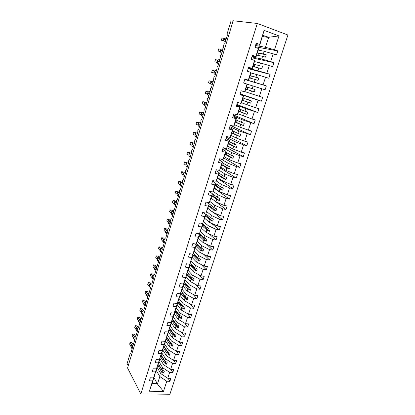 <?xml version="1.0" encoding="UTF-8"?>
<svg xmlns="http://www.w3.org/2000/svg" width="415" height="415" viewBox="0 0 415 415"><rect width="100%" height="100%" fill="white"/><g stroke="black" fill="none" stroke-linecap="round" stroke-linejoin="round"><path stroke-width="0.62" d="M169.906 394.25L287.911 35.021L257.31 23.458L140.83 393.939L169.906 394.25M258.192 50.101L264.21 51.268L263.333 53.992L257.238 52.757M255.126 46.724L277.785 50.915L276.489 54.889L264.21 51.268M255.811 44.566L259.733 45.261L264.122 30.378L278.984 35.929L274.497 49.738L277.785 50.915M274.497 49.738L265.476 47.315L255.516 45.51M128.209 365.812L127.089 363.639L129.988 354.078L130.637 353.705L132.593 347.267C132.333 345.965 132.51 345.244 133.127 345.114L135.181 338.733C134.917 337.426 135.098 336.705 135.731 336.575L137.796 330.132C137.521 328.82 137.707 328.099 138.351 327.969L140.426 321.464C140.151 320.141 140.343 319.42 140.996 319.291L143.076 312.723C142.802 311.395 142.993 310.669 143.663 310.545L145.753 303.91C145.468 302.577 145.67 301.85 146.35 301.726L148.451 295.024C148.16 293.685 148.368 292.954 149.063 292.834L151.169 286.065C150.878 284.721 151.086 283.99 151.797 283.865L153.913 277.033C153.612 275.679 153.825 274.948 154.551 274.829L156.678 267.924C156.372 266.565 156.59 265.828 157.332 265.709L159.464 258.737C159.158 257.378 159.381 256.636 160.133 256.517L162.275 249.472C161.964 248.113 162.192 247.371 162.955 247.241L165.103 240.124C164.797 238.77 165.03 238.023 165.798 237.883L167.951 230.693C167.655 229.35 167.888 228.598 168.661 228.447L170.824 221.185C170.534 219.846 170.778 219.094 171.551 218.928L173.724 211.593C173.439 210.265 173.688 209.508 174.466 209.326L176.65 201.918C176.37 200.595 176.624 199.838 177.407 199.641L179.596 192.166C179.327 190.848 179.586 190.086 180.369 189.878L182.569 182.325C182.31 181.013 182.574 180.25 183.363 180.027L185.572 172.401C185.318 171.094 185.583 170.326 186.376 170.088L188.597 162.39C188.348 161.093 188.623 160.32 189.422 160.066L191.652 152.289C191.408 150.998 191.689 150.22 192.487 149.95L194.734 142.101C194.5 140.82 194.785 140.037 195.584 139.751L197.841 131.825C197.613 130.549 197.903 129.76 198.712 129.459L200.974 121.455C200.756 120.184 201.052 119.39 201.861 119.074L204.139 110.997C203.926 109.731 204.227 108.932 205.041 108.6L207.329 100.44C207.126 99.185 207.433 98.381 208.252 98.028L210.55 89.79C210.353 88.54 210.67 87.731 211.489 87.363L213.798 79.047C213.611 77.802 213.933 76.988 214.757 76.604L217.076 68.205C216.9 66.965 217.221 66.141 218.051 65.741L220.386 57.265C220.215 56.03 220.547 55.2 221.377 54.78L223.727 46.226C223.561 44.996 223.898 44.161 224.738 43.72L227.311 35.249L227.124 33.812L231.01 20.999L233.017 21.227M254.535 61.591L260.454 62.961L259.593 65.658L253.591 64.216L259.593 65.658M251.635 57.758L273.942 62.696L272.655 66.633L260.454 62.961M273.205 53.727L270.658 61.565L273.942 62.696M270.658 61.565L261.715 59.044L251.91 56.902M250.914 72.973L256.74 74.544L255.884 77.211L249.98 75.566M248.175 68.688L270.134 74.363L268.858 78.259L256.74 74.544M269.371 65.513L266.85 73.279L270.134 74.363M266.85 73.279L248.336 68.184M247.33 84.24L253.062 86.014L252.211 88.654L246.5 86.844M244.751 79.519L266.357 85.921L265.102 89.775L253.062 86.014M265.579 77.185L263.084 84.873L266.357 85.921M263.084 84.873L244.798 79.364M240.124 94.138L249.415 97.369L248.575 99.989L242.957 97.982M240.218 93.837L261.377 101.182L249.415 97.369M261.824 88.743L259.349 96.358L262.622 97.364L261.377 101.182M259.349 96.358L244.964 91.668M236.659 105.073L245.805 108.621L244.969 111.22L239.445 109.021M236.861 104.445L257.689 112.481L245.805 108.621M258.104 100.191L255.656 107.734L258.924 108.694L257.689 112.481M255.656 107.734L241.437 102.764M233.23 115.91L242.23 119.769L241.406 122.337L235.964 119.956M233.531 114.955L254.037 123.67L242.23 119.769M254.421 111.531L251.993 119.001L255.261 119.919L254.037 123.67M251.993 119.001L237.935 113.757M229.832 126.648L238.687 130.808L237.868 133.355L232.514 130.787M230.237 125.372L250.416 134.751L238.687 130.808M250.769 122.762L248.367 130.16L251.63 131.041L250.416 134.751M248.367 130.16L239.87 127.109L234.47 124.65M226.466 137.292L235.175 141.743L234.366 144.27L229.101 141.525M230.154 137.308L246.832 145.732L243.574 144.902L235.175 141.743M247.158 133.884L244.777 141.209L248.035 142.054L246.832 145.732M244.777 141.209L236.353 138.081L231.036 135.44M223.125 147.833L231.7 152.58L230.896 155.08L225.713 152.16M227.052 147.745L243.283 156.605L240.031 155.817L231.7 152.58M243.574 144.902L241.219 152.16L244.471 152.964L243.283 156.605M241.219 152.16L232.862 148.949L227.633 146.132M221.242 159.132L228.255 163.313L227.462 165.787L222.362 162.696M223.846 158.032L239.766 167.38L236.519 166.628L228.255 163.313M240.031 155.817L237.691 163.007L240.944 163.769L239.766 167.38M237.691 163.007L229.407 159.718L224.261 156.725M219.312 170.409L224.842 173.947L224.053 176.401L219.037 173.138M220.614 168.194L236.28 178.056L233.038 177.34L224.842 173.947M236.519 166.628L234.2 173.75L237.447 174.476L236.28 178.056M234.2 173.75L225.988 170.383L220.92 167.219M216.293 180.95L221.46 184.483L220.681 186.916L215.743 183.487M217.403 178.274L232.831 188.628L229.588 187.948L221.46 184.483M233.038 177.34L230.745 184.395L233.987 185.085L232.831 188.628M230.745 184.395L222.596 180.956L217.61 177.62M213.082 191.263L218.114 194.925L217.341 197.333L212.304 193.67M214.228 188.26L229.407 199.107L226.17 198.463L218.114 194.925M229.588 187.948L227.316 194.941L230.553 195.595L229.407 199.107M227.316 194.941L219.234 191.429L214.332 187.933M209.891 201.477L214.794 205.269L214.026 207.656L209.087 203.781L208.994 204.071M226.17 198.463L223.924 205.389L215.904 201.804L210.996 198.079L226.019 209.487L222.788 208.88L214.794 205.269M223.924 205.389L227.155 206.011L226.019 209.487M206.717 211.598L211.505 215.52L210.742 217.885L205.887 213.85L205.716 214.373M213.72 212.599L222.663 219.774L219.431 219.198L211.505 215.52M222.788 208.88L220.557 215.743L223.789 216.329L222.663 219.774M220.557 215.743L212.605 212.086L207.775 208.2M203.563 221.626L208.242 225.677L207.49 228.022L202.712 223.83L202.468 224.588M211.411 223.254L219.333 229.967L216.111 229.428L208.242 225.677M219.431 219.198L217.221 225.999L220.448 226.554L219.333 229.967M217.221 225.999L209.336 222.274L204.585 218.233M200.435 231.56L205.015 235.746L204.268 238.065L199.563 233.718L199.252 234.703M208.989 233.775L216.039 240.067L212.817 239.559L205.015 235.746M216.111 229.428L213.922 236.166L217.138 236.685L216.039 240.067M213.922 236.166L206.094 232.369L201.42 228.177M197.317 241.4L201.815 245.722L201.073 248.02L196.445 243.522L196.062 244.731M206.468 244.16L212.771 250.079L209.554 249.602L201.815 245.722M212.817 239.559L210.649 246.24L213.865 246.723L212.771 250.079M210.649 246.24L202.883 242.376L198.287 238.034M194.215 251.142L198.64 255.609L197.908 257.886L193.354 253.238L192.897 254.67M203.874 254.421L209.528 259.998L206.322 259.557L198.64 255.609M209.554 249.602L207.401 256.221L210.613 256.672L209.528 259.998M207.401 256.221L199.703 252.294L195.195 247.817M191.144 260.796L195.496 265.408L194.77 267.67L190.309 262.892M201.228 264.568L206.322 269.828L203.117 269.418L195.496 265.408M206.322 259.557L204.19 266.114L207.396 266.534L206.322 269.828M204.19 266.114L196.549 262.124L192.14 257.523M188.099 270.373L192.378 275.119L191.657 277.36L187.295 272.468M198.546 274.606L203.137 279.57L199.937 279.191L192.378 275.119M203.117 269.418L201.005 275.918L204.206 276.307L203.137 279.57M201.005 275.918L193.421 271.867L189.1 267.146M185.074 279.86L189.292 284.747L188.576 286.967L184.302 281.956M195.833 284.534L199.989 289.229L196.793 288.882L189.292 284.747M199.937 279.191L197.846 285.634L201.042 285.992L199.989 289.229M197.846 285.634L190.324 281.52L186.086 276.681M182.081 289.271L186.226 294.292L185.521 296.492L181.334 291.366M193.1 294.36L196.86 298.8L193.67 298.484L186.226 294.292M196.793 288.882L194.718 295.267L197.908 295.594L196.86 298.8M194.718 295.267L187.253 291.091L183.088 286.117M179.114 298.598L183.191 303.749L182.491 305.933L178.388 300.693M190.35 304.091L193.763 308.293L190.578 308.003L183.191 303.749M193.67 298.484L191.616 304.812L194.801 305.113L193.763 308.293M191.616 304.812L184.208 300.579L180.11 295.47M176.173 307.842L180.183 313.128L179.488 315.291L175.467 309.943M187.59 313.724L190.693 317.698L187.513 317.439L180.183 313.128M190.578 308.003L188.54 314.274L191.72 314.544L190.693 317.698M188.54 314.274L181.189 309.984L177.158 304.745M173.252 317.013L177.2 322.424L176.51 324.566L172.567 319.109M184.831 323.259L187.647 327.02L184.473 326.792L177.2 322.424M187.513 317.439L185.489 323.659L188.669 323.897L187.647 327.02M185.489 323.659L178.201 319.311L174.233 313.942M170.363 326.102L174.243 331.642L173.558 333.769L169.694 328.198M182.066 332.711L184.634 336.264L181.459 336.062L174.243 331.642M184.473 326.792L182.47 332.955L185.64 333.167L184.634 336.264M182.47 332.955L175.234 328.55L171.328 323.057M167.427 335.019L171.312 340.777L170.632 342.883L166.83 337.198M179.306 342.069L181.64 345.43L178.476 345.254L171.312 340.777M181.459 336.062L179.472 342.173L182.642 342.359L181.64 345.43M179.472 342.173L172.292 337.717L168.454 332.099M164.584 343.952L168.402 349.835L167.733 351.925L163.992 346.12M176.531 351.313L178.673 354.514L175.514 354.363L168.402 349.835M178.476 345.254L176.505 351.313L179.669 351.469L178.673 354.514M176.505 351.313L169.377 346.8L165.601 341.063M161.772 352.828L165.523 358.819L164.859 360.889L161.176 354.965M173.703 360.376L175.732 363.519L172.578 363.4L165.523 358.819M175.514 354.363L173.563 360.37L176.717 360.5L175.732 363.519M173.563 360.37L166.488 355.811L162.773 349.949M158.987 361.636L162.664 367.726L162.006 369.781L158.385 363.737M170.892 369.36L172.816 372.452L169.668 372.354L162.664 367.726M172.578 363.4L170.643 369.355L173.792 369.459L172.816 372.452M170.643 369.355L163.619 364.738L159.967 358.762M259.733 45.261L259.655 44.426L256.242 43.202L254.955 47.274L258.363 48.477L255.827 56.45L255.977 57.068L252.118 56.233M257.487 51.963L258.467 49.24L258.363 48.477M255.827 56.45L252.424 55.278L251.148 59.309L254.551 60.466L252.04 68.361L252.253 68.766L248.461 67.795M253.752 63.703L254.722 61.01L254.551 60.466M252.04 68.361L248.637 67.23L247.376 71.224L250.774 72.335L248.289 80.152L248.569 80.344L244.834 79.244M250.053 75.328L251.013 72.667L250.774 72.335M248.289 80.152L244.892 79.068L243.641 83.021L247.039 84.089L244.575 91.829L244.917 91.814L245.664 89.132M245.763 89.163L247.34 84.209L247.039 84.089M244.575 91.829L241.182 90.792L239.943 94.703L243.335 95.725L240.897 103.392L241.302 103.174L242.044 100.513M240.052 94.366L243.335 95.725M240.897 103.392L237.51 102.396L236.28 106.271L239.668 107.252L237.256 114.841L237.722 114.426L238.454 111.785M236.503 105.566L240.098 106.966L239.668 107.252M237.256 114.841L233.873 113.886L232.654 117.725L236.036 118.664L233.65 126.181L234.179 125.569L234.9 122.949M232.997 116.657L236.529 118.182L236.036 118.664M233.65 126.181L230.268 125.268L229.064 129.07L232.442 129.968L230.076 137.412L231.383 134.009M229.516 127.644L232.991 129.288L232.442 129.968M230.076 137.412L226.699 136.54L225.511 140.301L228.883 141.162L226.538 148.534L227.897 144.965M226.071 138.527L229.49 140.291L228.883 141.162M226.538 148.534L223.166 147.704L221.989 151.428L225.355 152.248L223.031 159.552L224.442 155.817M222.658 149.312L226.025 151.195L225.355 152.248M223.031 159.552L219.67 158.758L218.498 162.452L221.864 163.23L219.561 170.466L221.024 166.571M219.276 159.993L222.585 161.99L221.864 163.23M219.561 170.466L216.199 169.709L215.043 173.366L218.404 174.108L216.122 181.277L217.631 177.221M215.925 170.581L219.182 172.692L218.404 174.108M216.122 181.277L212.765 180.561L211.624 184.182L214.975 184.882L212.719 191.984L214.275 187.777M212.605 181.07L215.81 183.29L214.975 184.882M212.719 191.984L209.368 191.305L208.231 194.894L211.577 195.558L209.342 202.593L210.95 198.235M209.316 191.465L212.464 193.789L211.577 195.558M209.342 202.593L205.996 201.949L204.87 205.503L208.216 206.136L206.001 213.103L207.65 208.595M206.395 202.027L209.155 204.196L208.216 206.136M206.001 213.103L202.66 212.496L201.545 216.018L204.886 216.609L202.686 223.514L204.382 218.861M203.682 212.682L205.876 214.503L204.886 216.609M202.686 223.514L199.35 222.943L198.251 226.434L201.581 226.989L199.407 233.832L201.145 229.033M200.907 223.208L202.624 224.723L201.581 226.989M199.407 233.832L196.077 233.292L194.983 236.752L198.308 237.276L196.155 244.051L197.939 239.118M198.079 233.614L199.402 234.843L198.308 237.276M196.155 244.051L192.83 243.548L191.746 246.977L195.071 247.465L192.934 254.182L194.76 249.109M195.221 243.911L196.207 244.881L195.071 247.465M192.934 254.182L189.614 253.71L188.54 257.108L191.855 257.565L189.738 264.215L191.611 259.007M192.342 254.094L193.042 254.82L191.855 257.565M189.738 264.215L186.428 263.779L185.36 267.146L188.675 267.566L186.579 274.159L188.488 268.821M189.448 264.179L189.909 264.677L188.675 267.566M186.579 274.159L183.269 273.76L182.216 277.09L185.521 277.485L183.44 284.016L185.391 278.548M186.553 274.159L186.802 274.44L185.521 277.485M183.44 284.016L180.141 283.647L179.093 286.947L182.393 287.31L180.333 293.784L182.325 288.192M183.503 283.865L183.721 284.119L182.393 287.31M180.333 293.784L177.039 293.447L176.001 296.72L179.296 297.047L177.257 303.464L179.285 297.747M180.468 293.467L180.665 293.716L179.296 297.047M177.257 303.464L173.963 303.158L172.936 306.4L176.23 306.701L174.201 313.06L176.271 307.219M177.454 302.986L176.23 306.701M174.201 313.06L170.918 312.78L169.901 315.997L173.185 316.266L171.177 322.569L173.283 316.609M174.466 312.417L173.185 316.266M171.177 322.569L167.899 322.32L166.887 325.505L170.171 325.744L168.179 331.995L170.321 325.915M171.499 321.77L170.171 325.744M168.179 331.995L164.905 331.777L163.904 334.931L167.178 335.144L165.212 341.338L167.385 335.144M168.563 331.035L167.178 335.144M165.212 341.338L161.938 341.146L160.947 344.279L164.216 344.46L162.265 350.597L164.475 344.289M165.647 340.227L164.216 344.46M162.265 350.597L158.997 350.436L158.016 353.538L161.279 353.694L159.344 359.779L161.591 353.362M162.758 349.337L161.279 353.694M159.344 359.779L156.087 359.644L155.111 362.72L158.369 362.845L156.45 368.883L158.727 362.352M159.894 358.368L158.369 362.845M156.45 368.883L153.197 368.774L152.227 371.824L155.48 371.923L153.576 377.904L150.329 377.821L149.374 380.846L152.621 380.918L149.343 391.215L151.973 383.88L154.349 376.41L152.621 380.918M157.052 367.322L155.48 371.923M156.222 370.367L159.832 376.555L157.446 383.989L163.479 391.402L149.343 391.215M168.101 378.267L169.927 381.307L166.783 381.235L159.832 376.555M169.668 372.354L167.748 378.262L170.897 378.34L169.927 381.307M167.748 378.262L160.781 373.599L157.062 367.296M264.122 30.378L259.655 44.426M166.783 381.235L163.479 391.402M256.61 55.081L262.581 56.336L261.715 59.044M257.596 51.984L255.977 57.068M262.581 56.336L265.512 57.151L266.269 54.801L263.333 53.992M252.968 66.519L258.846 67.977L257.985 70.664M253.856 63.728L252.253 68.766M258.846 67.977L261.751 68.828L262.503 66.499M249.363 77.854L255.147 79.509L254.291 82.17M250.157 75.354L248.569 80.344M255.147 79.509L258.026 80.386L258.768 78.082L255.884 77.211M247.75 87.238L247.039 89.464L245.69 89.043L251.48 90.932L250.634 93.567M251.48 90.932L254.338 91.84L255.069 89.557L252.211 88.654M242.153 100.165L247.848 102.246L247.013 104.855M243.698 95.642L242.142 100.549M247.848 102.246L250.681 103.179L251.412 100.923L248.575 99.989M240.648 109.503L239.995 111.552L238.651 111.168L244.253 113.451L243.423 116.034M240.098 106.966L238.552 111.822M244.253 113.451L247.065 114.416L247.786 112.175L244.969 111.22M235.175 122.088L240.695 124.552L239.87 127.109M236.529 118.182L234.999 122.99M240.695 124.552L243.475 125.543L244.191 123.322L241.406 122.337M231.736 132.899L237.167 135.544L236.353 138.081M232.991 129.288L231.477 134.055M237.167 135.544L239.927 136.561L240.633 134.367L237.868 133.355M228.328 143.611L233.671 146.438L232.862 148.949M229.49 140.291L227.991 145.017M233.671 146.438L236.41 147.481L237.11 145.307L234.366 144.27M224.951 154.224L230.206 157.228L229.407 159.718M226.025 151.195L224.536 155.869M230.206 157.228L232.924 158.297L233.619 156.144L230.896 155.08M221.636 164.755L226.777 167.919L225.988 170.383M222.585 161.99L221.112 166.628M226.777 167.919L229.469 169.014L230.159 166.877L227.462 165.787M218.368 175.213L223.379 178.512L222.596 180.956M219.182 172.692L217.719 177.283M223.379 178.512L226.051 179.633L226.73 177.516L224.053 176.401M215.089 185.547L220.012 189.007L219.234 191.429M215.81 183.29L214.363 187.839M220.012 189.007L222.658 190.148L223.337 188.052L220.681 186.916M211.832 195.787L216.677 199.402L215.904 201.804M212.464 193.789L211.033 198.297M216.677 199.402L219.302 200.57L219.971 198.495L217.341 197.333M208.605 205.928L213.367 209.71L212.605 212.086M209.155 204.196L207.733 208.662M213.367 209.71L215.976 210.898L216.635 208.844L214.026 207.656M205.404 215.982L210.094 219.919L209.336 222.274M205.876 214.503L204.465 218.928M210.094 219.919L212.677 221.133L213.336 219.094L210.742 217.885M202.235 225.952L206.846 230.035L206.094 232.369M202.624 224.723L201.228 229.106M206.846 230.035L209.409 231.274L210.063 229.251L207.49 228.022M199.091 235.829L203.625 240.062L202.883 242.376M199.402 234.843L198.017 239.19M203.625 240.062L206.172 241.323L206.815 239.32L204.268 238.065M195.973 245.618L200.44 250.001L199.703 252.294M196.207 244.881L194.837 249.187M200.44 250.001L202.961 251.282L203.604 249.296L201.073 248.02M192.887 255.324L197.281 259.852L196.549 262.124M193.042 254.82L191.689 259.09M197.281 259.852L199.781 261.154L200.414 259.183L197.908 257.886M190.21 263.126L189.764 264.521M189.826 264.941L194.147 269.615L193.421 271.867M189.909 264.677L188.56 268.904M194.147 269.615L196.632 270.933L197.26 268.982L194.77 267.67M187.061 273.013L186.657 274.284M186.786 274.481L191.04 279.29L190.324 281.52M186.802 274.44L185.469 278.636M191.04 279.29L193.504 280.628L194.127 278.698L191.657 277.36M183.944 282.817L183.643 283.767L187.964 288.882L187.253 291.091M183.721 284.119L182.398 288.28M187.964 288.882L190.407 290.241L191.025 288.326L188.576 286.967M180.852 292.528L180.66 293.135L184.914 298.385L184.208 300.579M180.665 293.716L179.358 297.835M184.914 298.385L187.341 299.765L187.954 297.866L185.521 296.492M177.791 302.151L181.889 307.811L181.189 309.984M177.641 303.225L176.344 307.308M181.889 307.811L184.296 309.211L184.903 307.328L182.491 305.933M174.777 311.639L178.891 317.153L178.201 319.311M174.642 312.656L173.351 316.702M178.891 317.153L181.282 318.57L181.884 316.707L179.488 315.291M171.893 320.795L175.919 326.413L175.234 328.55M171.665 321.999L170.389 326.014M175.919 326.413L178.289 327.85L178.886 326.003L176.51 324.566M169.024 329.873L172.972 335.595L172.292 337.717M168.718 331.263L167.453 335.242M172.972 335.595L175.327 337.053L175.919 335.216L173.558 333.769M166.182 338.873L170.051 344.699L169.377 346.8M165.798 340.45L164.542 344.393M170.051 344.699L172.386 346.172L172.972 344.357L170.632 342.883M163.365 347.796L167.157 353.725L166.488 355.811M162.898 349.555L161.653 353.466M167.157 353.725L169.476 355.214L170.057 353.414L167.733 351.925M160.564 356.646L164.283 362.674L163.619 364.738M160.024 358.586L158.789 362.461M164.283 362.674L166.586 364.183L167.162 362.394L164.859 360.889M157.788 365.418L161.435 371.55L160.781 373.599M157.176 367.534L153.576 377.904M161.435 371.55L163.723 373.069L164.293 371.3L162.006 369.781M153.965 377.624L157.446 383.989M278.984 35.929L268.697 37.272L265.476 47.315M268.697 37.272L262.871 35.394M262.508 36.546L268.396 37.428M140.83 393.939L127.55 367.981L233.163 20.75L257.31 23.458M152.097 383.502L157.352 383.605M157.84 365.288L159.173 365.06M159.09 365.335L163.723 373.069M160.61 356.532L161.876 356.589L161.98 356.262M161.876 356.589L166.586 364.183M163.396 347.703L164.688 347.775L164.807 347.391M164.688 347.775L169.476 355.214M166.213 338.801L167.52 338.884L167.66 338.443M167.52 338.884L172.386 346.172M169.045 329.821L170.378 329.915L170.539 329.417M170.378 329.915L175.327 337.053M171.903 320.769L173.263 320.873L173.439 320.318M173.263 320.873L178.289 327.85M174.782 311.634L176.168 311.753L176.365 311.141M176.168 311.753L181.282 318.57M177.703 302.426L179.104 302.561L179.316 301.881M179.104 302.561L184.296 309.211M180.66 293.135L182.061 293.281L182.294 292.544M182.061 293.281L187.341 299.765M183.643 283.767L185.043 283.927L185.298 283.123M185.043 283.927L190.407 290.241M186.698 274.325L188.052 274.491L188.327 273.625M188.052 274.491L193.504 280.628M189.868 264.812L191.087 264.972L191.382 264.039M191.087 264.972L196.632 270.933M192.923 255.199L194.147 255.37L194.464 254.374M194.147 255.37L199.781 261.154M196.01 245.498L197.234 245.68L197.576 244.617M197.234 245.68L202.961 251.282M199.127 235.715L200.352 235.912L200.71 234.776M200.352 235.912L206.172 241.323M202.266 225.843L203.495 226.051L203.874 224.852M203.495 226.051L209.409 231.274M205.435 215.888L206.665 216.106L207.069 214.835M206.665 216.106L212.677 221.133M208.631 205.84L209.866 206.068L210.291 204.725M209.866 206.068L215.976 210.898M211.858 195.698L213.092 195.947L213.543 194.526M213.092 195.947L219.302 200.57M215.115 185.469L216.35 185.728L216.822 184.239M216.35 185.728L222.658 190.148M218.399 175.151L219.634 175.421L220.137 173.854M219.634 175.421L226.051 179.633M221.657 164.719L222.954 165.02L223.478 163.375M222.954 165.02L229.469 169.014M224.961 154.198L226.3 154.52L226.849 152.798M226.3 154.52L232.924 158.297M228.333 143.59L229.677 143.927L230.252 142.122M229.677 143.927L236.41 147.481M231.741 132.883L233.085 133.236L233.687 131.347M233.085 133.236L239.927 136.561M235.181 122.072L236.524 122.446L237.152 120.475M236.524 122.446L243.475 125.543M239.995 111.552L247.065 114.416M242.153 100.155L243.501 100.56L244.181 98.422M243.501 100.56L250.681 103.179M247.039 89.464L254.338 91.84M250.624 78.217L251.329 76.007L249.975 75.572M251.329 76.007L258.768 78.082M254.25 66.841L254.94 64.678M257.912 55.356L258.587 53.245L257.233 52.767M258.587 53.245L266.269 54.801M132.053 344.907L131.01 345.996M131.908 342.562L130.149 342.463L131.908 342.562L133.168 344.813M130.86 346.323L129.646 344.123L130.149 342.463L131.508 344.907L132.1 344.875M131.322 345.399L131.508 344.907M134.6 336.498L133.552 337.592M134.05 336.508L132.67 334.111L134.429 334.22L135.695 336.404M133.869 336.99L134.061 336.524L134.605 336.482M132.67 334.111L132.162 335.787L133.397 337.945M137.168 328.021L136.115 329.121M136.436 328.514L136.623 328.037L135.207 325.692L136.971 325.817L138.226 327.902M135.207 325.692L134.699 327.383L135.954 329.5M139.756 319.483L138.74 320.572M139.025 319.965L139.207 319.503L137.77 317.21L139.533 317.351L140.726 319.249M137.77 317.21L137.256 318.912L138.532 320.987M142.366 310.871L141.302 311.976M141.634 311.349L141.811 310.902L140.348 308.656L142.117 308.812L143.279 310.591M141.956 311.1L142.262 310.892M140.348 308.656L139.829 310.373L141.131 312.407M141.888 311.115L143.175 310.731M144.996 302.187L143.927 303.298M144.264 302.665L144.436 302.25L142.952 300.04L144.721 300.206L145.867 301.892M144.425 302.234L144.861 302.224M142.952 300.04L142.428 301.767L143.751 303.754M147.647 293.436L146.573 294.551M146.915 293.913L147.081 293.504L145.572 291.346L147.346 291.527L148.487 293.146M147.071 293.488L147.481 293.488M145.572 291.346L145.048 293.094L146.396 295.039M149.737 284.674L148.212 282.589L149.991 282.786L151.138 284.342M148.212 282.589L147.683 284.348L149.058 286.246M149.587 285.084L149.748 284.69M153.016 275.721L151.931 276.841M152.279 276.188L152.44 275.793L150.878 273.755L152.658 273.967L153.825 275.487M150.878 273.755L150.344 275.529L151.745 277.386M155.734 266.752L154.645 267.877M155.137 266.835L153.566 264.853L155.35 265.081L156.543 266.57M154.997 267.213L155.464 266.84M153.566 264.853L153.026 266.643L154.458 268.453M158.473 257.71L157.378 258.836M157.736 258.166L157.887 257.803L156.273 255.879L158.058 256.122L159.272 257.565M157.887 257.803L158.172 257.808L157.887 257.803M156.273 255.879L155.729 257.679L157.186 259.448M161.233 248.595L160.138 249.726M160.501 249.047L160.641 248.694L159.002 246.832L160.792 247.086L161.995 248.455M159.002 246.832L158.457 248.647L159.941 250.37M164.018 239.403L162.919 240.534M163.287 239.849L163.422 239.528L161.757 237.707L163.546 237.977L164.729 239.263M161.757 237.707L161.202 239.538L162.722 241.214M163.609 239.59L164.843 239.273L162.815 240.861C162.618 241.836 162.976 242.438 163.889 242.676M166.799 230.138L165.72 231.269M166.093 230.574L166.223 230.268L164.532 228.509L166.327 228.795L167.478 229.988M164.532 228.509L163.977 230.356L165.523 231.985M169.605 220.796L168.547 221.926M168.926 221.221L169.05 220.936L167.328 219.234L169.128 219.535L170.254 220.64M167.328 219.234L166.768 221.091L168.35 222.673M170.565 220.666L169.05 220.936M172.438 211.375L171.4 212.506M171.784 211.79L171.898 211.51L170.15 209.881L171.955 210.203L173.045 211.214M170.15 209.881L169.585 211.759L171.203 213.289M173.429 211.24L172.043 211.562M175.296 201.877L174.907 202.069M174.762 202.012L172.998 200.45L174.803 200.787L175.851 201.716M172.998 200.45L172.427 202.344L174.077 203.822M174.201 203.236L174.238 204.481M178.175 192.295L177.781 192.487M177.656 192.441L175.867 190.936L177.672 191.294L178.683 192.135M175.867 190.936L175.291 192.845L176.977 194.277M177.101 193.655L177.138 194.91M181.085 182.631L180.582 182.787L178.761 181.35L178.18 183.274L179.903 184.649M178.761 181.35L180.572 181.723L181.531 182.476M180.027 183.995L180.058 185.261M184.021 172.884L183.674 173.065M183.456 173.257L181.677 171.675L183.492 172.064L184.4 172.739M181.677 171.675L181.09 173.615L182.854 174.938M182.974 174.248L183.02 175.535M186.978 163.054L186.683 163.194M186.501 163.225L184.623 161.923L187.295 162.919M184.623 161.923L184.032 163.878L185.827 165.144M189.966 153.14L189.691 153.27M189.406 152.513L187.59 152.082L189.499 153.322M187.59 152.082L186.994 154.058L188.83 155.262M192.404 142.61L190.584 142.163L192.477 143.481M190.584 142.163L189.982 144.155L191.86 145.297M191.974 144.513L192.062 145.909M195.429 132.618L193.603 132.152L195.59 133.251M193.603 132.152L192.996 134.164L194.915 135.243M195.024 134.429L195.133 135.866M198.474 122.544L196.648 122.062L198.723 123.099M196.648 122.062L196.036 124.085L197.997 125.102M198.105 124.256L198.23 125.74M201.55 112.382L199.719 111.879L201.737 112.911M199.719 111.879L199.107 113.923L201.104 114.872M201.208 113.99L201.353 115.526M204.652 102.126L202.821 101.608L204.891 102.484M202.821 101.608L202.198 103.667L204.242 104.549M206.546 102.069L205.565 102.121L204.413 103.408L204.393 105.021M207.78 91.788L205.949 91.243L208.05 92.047M205.949 91.243L205.321 93.323L207.407 94.138M209.715 91.616L208.683 91.684L207.578 92.955L207.697 94.828M211.235 81.516L209.098 80.79L211.302 81.48M209.098 80.79L208.465 82.891L210.597 83.628M212.911 81.075L211.832 81.148L210.768 82.409L210.913 84.349M213.813 73.024L211.645 72.36L212.283 70.244L214.451 70.892M211.645 72.36L213.824 73.045M216.142 70.436L215.012 70.524L213.99 71.764L214.156 73.771M217.045 62.323L214.846 61.742L215.494 59.604L217.693 60.17M214.846 61.742L216.687 62.343M219.395 59.698L218.228 59.802L217.237 61.031L217.434 63.106M220.313 51.527L218.083 51.024L218.731 48.871L220.956 49.354M218.083 51.024L220.443 51.766M220.432 50.474L220.744 52.342M223.612 40.634L221.34 40.214L221.999 38.04L224.25 38.439M221.34 40.214L223.773 40.966L224.084 41.484M223.737 39.55L223.758 40.955M133.319 344.881L132.909 344.798L130.875 346.271L132.063 349.005M132.229 348.47L130.948 346.157L132.167 348.673M130.938 346.203L130.86 347.033M131.519 344.901L131.783 345.026M134.164 336.71L135.871 336.466L135.461 336.389L133.417 337.867L134.631 340.554M134.792 340.015L133.433 337.95L134.73 340.222M133.48 337.8L133.407 338.645M138.107 327.923L135.98 329.396L137.215 332.042M137.381 331.497L136.058 329.271L137.318 331.699M136.042 329.328L135.975 330.19M140.597 319.368L138.569 320.852L139.819 323.456M139.99 322.901L138.584 320.935L139.928 323.109M138.626 320.79L138.558 321.667M143.165 310.752L141.173 312.246L142.449 314.798M142.615 314.243L141.25 312.116L142.553 314.451M141.23 312.184L141.167 313.081M145.774 302.068L143.798 303.567L145.094 306.078M145.266 305.513L143.818 303.645L145.203 305.725M143.855 303.51L143.798 304.418M148.42 293.317L146.443 294.816L147.766 297.285M147.937 296.709L146.526 294.681L147.875 296.922M146.505 294.764L146.448 295.693M149.893 284.809L151.096 284.477L149.244 285.728M150.635 287.839L149.198 285.857L150.458 288.42M149.172 285.945L150.567 288.052M152.585 275.913L153.799 275.581L151.807 277.106L153.171 279.482M153.348 278.89L151.89 276.961L153.285 279.103M151.864 277.054L151.817 278.024M156.533 266.627L154.541 268.209C154.349 269.086 154.66 269.657 155.464 269.916L155.905 270.476M156.087 269.869L154.603 267.991L156.019 270.087M154.572 268.09L154.536 269.081M158.074 257.881L159.293 257.58L157.275 259.168C157.083 260.086 157.415 260.667 158.265 260.916M158.846 260.77L157.275 259.168L158.784 260.994M157.311 259.059L157.275 260.07M162.083 248.471L160.034 250.048C159.842 251.008 160.195 251.604 161.093 251.838M161.632 251.599L160.034 250.048L161.565 251.822M160.066 249.944L160.04 250.982M160.641 248.694L162.083 248.466M164.439 242.35L162.882 240.638L164.371 242.573M162.846 240.757L162.825 241.821M167.764 230.019L165.621 231.591C165.424 232.576 165.782 233.189 166.695 233.432M167.271 233.028L165.689 231.368L167.204 233.251M165.647 231.497L165.637 232.582M170.736 221.024L170.347 220.645L168.449 222.243C168.246 223.239 168.604 223.861 169.522 224.116M170.124 223.623L168.516 222.02L170.057 223.846M168.474 222.155L168.469 223.27M173.724 211.764L173.138 211.214L171.302 212.817C171.099 213.824 171.452 214.456 172.37 214.716M173.003 214.135L171.369 212.589L172.936 214.363M171.328 212.734L171.333 213.881M176.308 201.737L174.274 203.008M175.908 204.569L174.175 203.314C173.973 204.325 174.326 204.969 175.244 205.243M176.603 202.287L175.95 201.711L174.974 202.017L174.217 203.034L175.841 204.803M179.218 192.15L177.174 193.426M178.839 194.925L177.081 193.727C176.868 194.749 177.226 195.403 178.144 195.683M179.508 192.721L178.787 192.124L177.89 192.42L177.117 193.452L178.766 195.159M182.149 182.481L181.651 182.46L180.094 183.762M181.791 185.194L180.006 184.063C179.794 185.095 180.146 185.754 181.07 186.05M182.434 183.072L181.651 182.46L180.821 182.75L180.043 183.783L181.718 185.427M185.111 172.728L184.545 172.718L183.046 174.015M184.768 175.379L182.953 174.31C182.74 175.353 183.098 176.027 184.016 176.328M185.391 173.34L184.545 172.718L183.772 172.998L182.922 174.269L184.696 175.618M188.094 162.898L187.461 162.888L186.019 164.184M187.777 165.481L185.93 164.48C185.713 165.528 186.07 166.213 186.989 166.524M185.946 164.423L187.704 165.72M191.102 152.974L190.407 152.974L189.022 154.271M190.807 155.495L188.934 154.562C188.716 155.62 189.069 156.315 189.992 156.637M188.95 154.51L190.734 155.739M194.137 142.973L193.38 142.978L192.046 144.27M193.862 145.426L191.958 144.555C191.74 145.629 192.093 146.329 193.017 146.666M194.417 143.6L193.38 142.978L192 144.28L193.789 145.67M197.198 132.878L196.383 132.899L195.097 134.185M196.949 135.264L195.014 134.465C194.791 135.544 195.143 136.26 196.067 136.602M197.483 133.506L196.383 132.899L195.05 134.19L196.871 135.508M200.284 122.7L199.413 122.726L198.178 124.007M200.061 125.014L198.095 124.287C197.867 125.377 198.22 126.098 199.148 126.456M200.575 123.317L199.413 122.726L198.131 124.012L199.983 125.263M203.402 112.429L202.473 112.47L201.285 113.746M203.2 114.675L201.202 114.016C200.974 115.116 201.322 115.852 202.25 116.221M203.692 113.036L202.473 112.47L201.239 113.746L203.122 114.924M206.364 104.243L204.419 103.387M206.846 102.661L205.565 102.121L204.336 103.657C204.107 104.767 204.455 105.514 205.384 105.892M204.336 103.657L206.286 104.492M209.559 93.717L207.578 92.939M210.021 92.192L208.683 91.684L207.5 93.204C207.267 94.33 207.614 95.087 208.543 95.476M207.5 93.204L209.482 93.972M210.768 82.409L212.786 83.099M213.232 81.62L211.832 81.148L210.69 82.663C210.452 83.794 210.799 84.561 211.733 84.966M210.69 82.663L212.708 83.353M213.99 71.764L216.039 72.381M216.469 70.955L215.012 70.524L213.912 72.023C213.668 73.165 214.016 73.948 214.949 74.358M213.912 72.023L215.956 72.641M217.237 61.031L219.317 61.57M219.737 60.185L218.228 59.802L217.159 61.285C216.915 62.442 217.263 63.236 218.197 63.661L218.342 63.703M217.159 61.285L219.239 61.83M222.684 48.866L221.47 48.98L220.51 50.21M222.632 50.661L220.515 50.194L220.438 50.454C220.189 51.621 220.536 52.425 221.47 52.866L221.755 52.928M223.037 49.318L221.47 48.98L220.469 50.189L220.391 50.448L222.549 50.921M225.999 37.936L224.743 38.066L223.815 39.285M225.973 39.648L223.825 39.264L223.742 39.529C223.493 40.706 223.841 41.521 224.774 41.972L225.2 42.05M226.367 38.351L224.743 38.066L223.695 39.524L225.89 39.913M133.319 344.865L131.617 345.114M131.882 344.969L131.571 345.021M134.419 336.565L134.112 336.607M138.148 327.902L136.732 328.234M140.602 319.343L139.274 319.737M142.143 310.949L141.847 310.975M145.784 302.047L144.612 302.364M144.757 302.27L144.467 302.291M148.425 293.296L147.175 293.675M147.392 293.524L147.107 293.54M149.857 284.846L149.177 285.785L149.12 286.895M150.054 284.706L149.768 284.716M156.533 266.617L155.34 266.923M155.433 266.855L155.153 266.855M167.582 229.998L166.405 230.309M188.374 163.515L187.461 162.888L186.75 163.157L185.972 164.2L185.941 165.601M191.382 153.602L190.407 152.974L189.759 153.234L188.97 154.287L188.939 155.692"/></g></svg>
